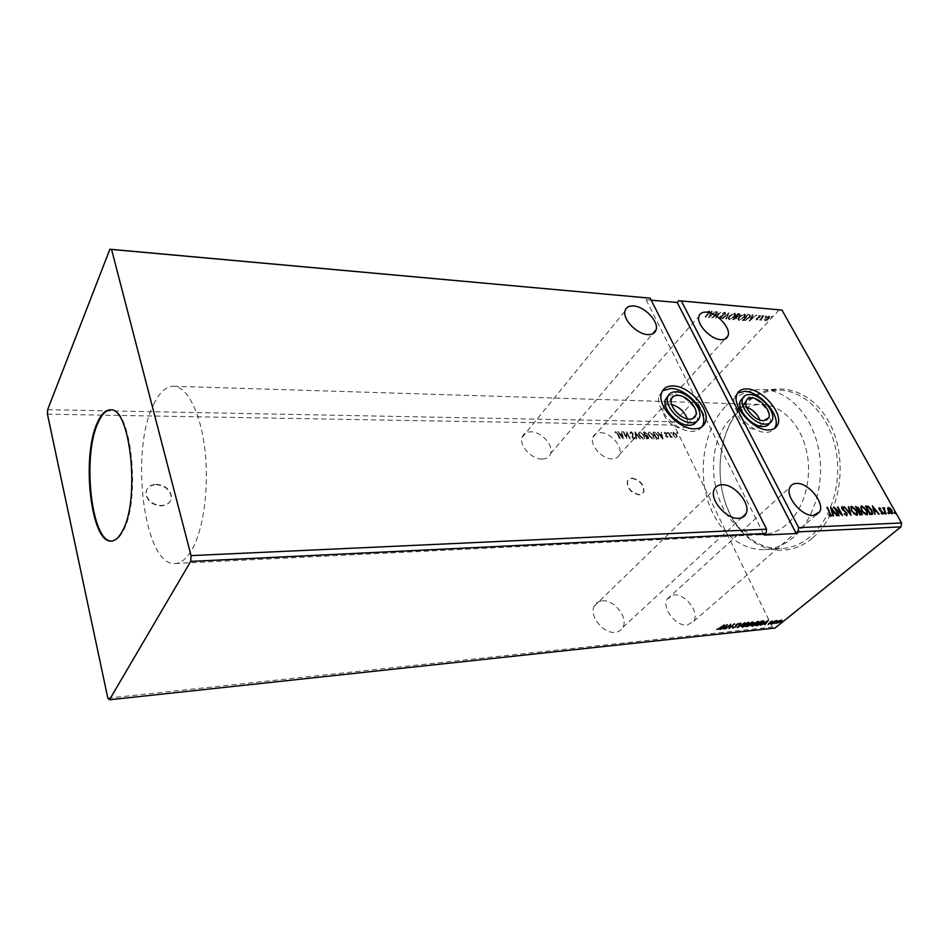 <?xml version="1.0" encoding="UTF-8"?>
<svg xmlns="http://www.w3.org/2000/svg" width="949" height="949" viewBox="0 0 949 949"><rect width="100%" height="100%" fill="white"/><g stroke="black" fill="none" stroke-linecap="round" stroke-linejoin="round"><path stroke-width="0.71" stroke-dasharray="4.75 3.56" d="M155.956 484.666C164.141 485.33 169.195 489.103 171.14 495.971C171.461 501.891 168.187 505.2 161.318 505.888C153.252 505.331 148.163 501.653 146.051 494.868C145.6 488.711 148.91 485.307 155.956 484.666M156.146 484.31C164.319 484.975 169.385 488.747 171.33 495.615C171.65 501.547 168.376 504.844 161.508 505.544C153.441 504.975 148.341 501.297 146.229 494.512C145.79 488.355 149.088 484.951 156.146 484.31M631.678 478.308C640.077 480.313 644.039 484.986 643.552 492.329L639.258 494.915C630.895 492.982 626.898 488.332 627.277 480.989L631.678 478.308M631.939 478.023C640.35 480.04 644.312 484.714 643.825 492.045L639.531 494.631C631.156 492.697 627.17 488.047 627.55 480.704L631.939 478.023M746.507 407.085L743.15 406.457C740.386 406.421 738.571 407.477 737.705 409.6C734.692 415.97 746.578 429.494 754.965 429.173L760.232 426.172L759.947 420.027M671.631 404.523L669.603 404.286C666.21 404.262 664.063 405.626 663.173 408.367C660.611 415.354 672.461 428.296 681.192 428.011C684.443 427.987 686.518 426.682 687.432 424.108L687.301 418.865M668.238 395.662L673.766 394.333C685.297 394.215 700.635 411.202 697.064 420.253L696.507 421.522M701.94 426.753C699.888 429.778 696.566 431.297 691.975 431.297C676.281 431.878 654.739 408.521 659.164 395.923L662.58 390.727M769.437 423.313L769.734 422.696C773.85 414.452 758.441 396.777 747.397 396.943L742.984 397.868M737.681 392.981L734.538 397.062C729.283 408.544 750.908 432.946 765.973 432.329C769.912 432.341 772.783 431.036 774.55 428.45M600.409 432.685C610.504 432.353 623.149 446.718 619.543 454.512C618.345 457.347 615.925 458.818 612.271 458.901C602.295 459.411 589.519 445.128 592.888 437.299C594.074 434.262 596.577 432.72 600.409 432.685M602.081 600.847C613.956 599.234 628.475 617.538 622.924 627.289C621.405 630.207 618.89 631.88 615.343 632.295C603.647 634.134 588.985 616.103 594.098 606.292C595.616 603.042 598.273 601.227 602.081 600.847M687.432 625.059L693.743 621.239C699.793 612.413 685.261 593.362 673.826 594.964L667.159 599.116C661.465 608.001 676.139 626.886 687.432 625.059M542.223 459.067C546.624 458.925 549.435 457.098 550.645 453.563C553.73 445.211 541.144 431.51 530.728 431.819C526.114 431.878 523.207 433.812 522.021 437.596C519.21 445.971 531.95 459.541 542.223 459.067M111.721 541.001L112.077 541.001C116.122 540.8 119.871 537.359 123.323 530.681C141.164 499.435 131.045 406.196 110.891 409.897L110.523 409.897M812.759 537.798C841.17 514.429 849.225 457.56 828.548 421.285C808.299 384.653 767.943 379.102 743.47 404.832L740.967 407.536C712.616 438.509 713.185 501.487 742.094 531.95C760.956 553.22 790.707 556.921 812.759 537.798M742.948 406.196C753.803 395.27 766.234 389.944 780.244 390.205C804.657 391.012 828.335 414.571 835.464 447.762C842.688 480.906 831.858 518.403 810.683 536.292C801.703 543.824 792.035 547.917 781.668 548.558C766.484 549.056 753.115 543.089 741.596 530.657C713.304 500.87 712.746 439.126 740.493 408.841L742.948 406.196M732.13 417.382C740.789 408.675 750.635 404.381 761.691 404.511C781.573 404.998 800.778 424.286 806.65 451.427C812.605 478.521 804.064 509.328 786.982 524.239C779.556 530.669 771.513 534.121 762.866 534.595C716.875 538.712 695.368 451.463 732.13 417.382M153.702 404.238C159.432 392.328 166.063 386.326 173.584 386.243C187.131 386.433 200.666 412.554 204.96 450.099C209.314 487.584 203.466 530.194 191.71 550.123C186.597 558.712 181.093 563.184 175.197 563.504C144.011 567.004 129.538 450.538 153.702 404.238M726.139 405.697C736.946 394.654 749.319 389.268 763.269 389.529C787.599 390.324 811.205 414.132 818.335 447.691C825.535 481.19 814.74 519.115 793.625 537.181C784.681 544.785 775.048 548.913 764.728 549.554C738.583 550.978 714.585 527.597 706.424 495.758C698.203 463.907 706.115 426.516 726.139 405.697M623.054 438.865L622.046 431.973L621.844 434.168L620.005 434.144L617.763 431.914L623.137 438.865M630.682 431.914L629.922 433.396L630.492 433.74L630.978 432.614L632.425 433.788L632.176 437.525L634.086 439.138L634.679 438.758L634.205 437.56L633.754 438.438L632.686 437.548L632.912 433.788L630.943 431.629L629.922 433.396M639.175 435.567L643.315 439.221L644.513 438.497L644.122 435.65L639.982 432.032L638.796 432.768L639.175 435.567L643.315 439.221M648.689 435.674L652.805 439.304L653.98 438.616L653.576 435.757L649.46 432.163L648.297 432.863L648.689 435.674L652.805 439.304M662.699 439.221L661.548 432.483L661.417 434.63L659.662 434.618L657.455 432.436L662.782 439.221M666.969 433.029L667.645 433.598M670.635 433.076L671.299 433.634M676.554 433.147L677.218 433.717M47.45 414.179L674.134 425.105L772.332 627.087L774.977 628.072M107.83 698.144L772.332 627.087M674.383 436.801L676.056 437.631L676.945 436.837L676.566 435.093L673.612 432.554L672.794 433.017L673.09 435.057L676.056 437.631M668.262 432.578L670.623 437.489L670.753 436.765L672.26 437.418L670.421 435.911L668.523 432.293L670.623 437.489M667.349 437.536L667.942 436.848L666.305 436.267L666.506 433.883L664.217 432.815L666.02 433.847L665.818 436.243L667.349 437.536L667.942 436.848M654.407 432.4L652.936 432.376L656.162 439.162L658.855 438.509L658.381 435.721L654.668 432.115L652.936 432.376M643.493 432.258L646.72 439.079L648.487 438.711L647.004 435.947L647.182 434.215L643.493 432.258L646.72 439.079M634.869 432.139L635.996 438.984L635.676 433.788L640.219 439.019L635.118 431.854L635.996 438.984M623.552 431.997L626.245 438.889L627.123 433.776L630.006 438.924L626.814 432.032L625.925 437.121L623.813 431.712L623.054 431.985M617.479 434.215L619.59 438.829L617.953 434.156L615.628 431.712L614.75 432.495L617.728 433.93L619.59 438.829M651.228 300.181L646.115 299.718L647.633 297.891M779.295 309.801L674.514 421.807L674.134 425.105M47.652 409.683L674.514 421.807M764.36 319.671L765.024 320.489L766.982 319.896L769.805 316.622L769.129 316.076L765.297 318.129L764.36 319.671L765.024 320.489M763.518 315.685L759.556 319.955L760.624 319.362L761.335 320.027L763.518 315.685L759.556 319.955M756.08 319.742L759.983 316.634L760.09 315.305L758.548 315.803L759.556 315.827L759.52 316.575L755.712 319.445L756.306 320.145L757.599 319.22M749.271 314.451L747.753 314.321L742.367 320.228L745.084 320.228L749.105 317.547L750.422 315.175L747.753 314.321M738.037 313.49L732.652 319.433L736.424 318.164L736.946 316.859L739.366 315.424L740.03 314.119L738.037 313.49L732.652 319.433M729.129 312.719L721.631 318.532L727.871 314.178L725.973 318.888L729.129 312.719L721.631 318.532M717.456 311.723L711.703 317.713L718.939 313.502L715.475 318.022L720.825 312.007L713.482 316.207L717.681 312.126L716.946 311.675M708.286 313.123L704.739 317.144L710.042 311.308L707.586 311.462L709.211 311.747L708.5 313.526L704.739 317.144M708.31 317.429L715.902 311.592L712.924 313.419L711.026 313.253L711.477 311.201L708.393 317.441M725.048 312.209L722.367 313.395L724.455 312.826L724.478 313.917L719.496 317.013L719.449 318.508L721.631 317.607L719.983 317.903L719.983 317.085L725 313.953L725.605 312.707L725.048 312.209L722.367 313.395M729.271 315.934L727.978 318.425L728.939 319.291L734.324 316.385L735.605 313.882L734.633 313.028L729.271 315.934L728.191 318.828L728.939 319.291M739.057 316.752L737.753 319.255L738.69 320.086L744.052 317.203L745.345 314.688L744.396 313.87L739.057 316.752L737.966 319.659L738.69 320.086M749.081 320.774L756.626 315.092L753.684 316.871L751.881 316.717L752.415 314.724L749.152 320.786M761.584 315.958L762.605 315.637L761.537 316.48M765.345 316.278L766.353 315.958L765.297 316.8M771.43 316.8L772.439 316.48L771.383 317.322M705.475 317.595L710.255 311.711L709.496 310.869M709.71 311.272L707.586 311.462M707.657 312.363L708.523 311.545M709.152 311.901L708.5 313.526M708.606 317.844L715.902 311.592M716.115 311.996L715.332 311.533M715.558 311.948L712.924 313.419M713.138 313.822L711.026 313.253M711.24 313.668L712.047 311.26M712.26 311.663L711.477 311.201M711.691 311.616L708.523 317.844M712.367 314.427L709.84 316.397L710.908 314.309L712.367 314.427L709.627 315.981L710.694 313.894L712.153 314.024M717.159 312.079L711.596 317.701M711.916 318.117L718.939 313.502M719.164 313.905L714.953 317.974M715.688 318.425L720.825 312.007M720.92 312.411L713.482 316.207M713.695 316.61L717.681 312.126M722.723 314.143L724.455 312.826M724.668 313.229L724.478 313.917M724.692 314.321L723.779 314.499M723.992 314.902L720.576 316.124M720.789 316.539L719.496 317.013M719.71 317.429L719.449 318.508M719.662 318.911L721.631 317.607M721.845 318.01L721.56 317.203M721.774 317.607L719.983 317.903M720.196 318.306L719.983 317.085M720.208 317.488L720.991 316.337M721.204 316.741L722.153 315.792M722.367 316.195L725 313.953M725.214 314.356L725.261 312.612M722.403 318.971L727.871 314.178M728.097 314.582L725.427 318.84M726.187 319.291L729.223 312.731M729.152 319.694L734.324 316.385M734.538 316.788L735.819 314.273L734.633 313.028M734.846 313.431L729.484 316.337M734.277 314.048L735.084 314.748L734.028 316.741L729.734 319.089L728.962 318.366L729.995 316.373L734.063 313.644L734.858 314.344L733.814 316.349L729.508 318.686L728.737 317.962L729.781 315.97L734.063 313.644M732.865 319.837L736.424 318.164M736.638 318.567L736.946 316.859M737.171 317.251L739.366 315.424M739.579 315.827L740.244 314.51L739.354 313.597M739.568 314L738.251 313.894M737.326 316.776L736.199 316.764L738.785 314.594L739.081 315.78L737.326 316.776L735.985 316.361L737.99 314.143L739.271 314.57L737.1 316.373M736.139 318.52L733.921 319.267L735.641 317.369L736.554 317.725L736.139 318.52L733.707 318.864L735.428 316.966L736.341 317.334L735.926 318.117M738.903 320.489L744.052 317.203M744.265 317.607L745.57 315.092L744.396 313.87M744.621 314.273L739.283 317.156M744.04 314.878L744.823 315.554L743.767 317.559L739.485 319.884L738.725 319.184L739.781 317.191L743.826 314.475L744.609 315.151L743.553 317.156L739.271 319.493L738.512 318.793L739.568 316.8L743.826 314.475M747.978 314.724L742.367 320.228M742.581 320.632L745.084 320.228M745.297 320.62L749.105 317.547M749.33 317.939L750.635 315.566L749.485 314.854M743.957 320.098L747.919 315.376L749.852 316.064L748.832 317.903L745.546 320.05L743.411 319.671L747.705 314.973L749.639 315.661L748.607 317.5L745.321 319.647L743.743 319.694M749.852 316.064L749.437 315.282M749.378 321.189L756.626 315.092M756.839 315.483L756.092 315.044M756.306 315.436L753.684 316.871M753.909 317.274L751.881 316.717M752.094 317.12L752.948 314.771M753.174 315.175L752.415 314.724M752.628 315.127L749.295 321.177M753.138 317.856L750.635 319.766L751.75 317.737L753.138 317.856L750.41 319.374L751.537 317.346L752.925 317.452M757.812 319.611L757.646 318.828M757.86 319.22L756.602 319.22M756.816 319.623L756.661 318.603M756.875 319.006L757.136 318.235M757.349 318.627L759.212 317.286M759.425 317.678L759.983 316.634M760.208 317.025L760.09 315.305M760.315 315.697L758.548 315.803M758.678 316.622L759.556 315.827M759.734 316.966L759.022 316.966M759.236 317.369L758.085 317.369M758.31 317.761L756.946 317.903M757.172 318.295L756.187 318.544M756.4 318.947L756.306 320.145M761.75 316.883L762.403 316.029M762.616 316.432L762.438 315.507M762.664 315.898L761.798 316.361M760.268 320.394L760.624 319.362M761.549 320.418L761.525 319.552M761.454 320.003L761.395 318.639M761.608 319.03L764.004 315.72M765.511 317.203L766.151 316.349M766.377 316.752L766.199 315.827M766.424 316.231L765.558 316.681M765.238 320.881L766.982 319.896M767.195 320.288L768.868 318.425M769.081 318.817L770.03 317.013L769.129 316.076M769.342 316.48L765.297 318.129M765.511 318.52L764.586 320.074M768.856 317.002L768.595 318.781L765.262 319.967L768.643 316.61L768.382 318.378L765.048 319.576L765.784 318.164L768.643 316.61M771.596 317.713L772.237 316.871M772.45 317.263L772.284 316.349M772.51 316.752L771.644 317.203M780.197 622.402L781.217 622.069L780.422 622.852M746.946 626.162L746.27 626.708M746.056 626.245L751.774 622.176M751.549 621.714L753.138 622.069M752.628 622.591L750.956 623.873M750.469 624.667L747.409 626.186M749.544 624.015L747.124 625.735L750.374 624.217M752.438 622.117L749.722 623.588L752.486 622.212M741.62 626.684L742.889 625.106M742.676 624.644L748.322 622.437M748.109 621.963L749.093 622.485M748.536 623.398L747.871 624.276M747.788 624.098L742.592 626.708M742.391 626.257L748.334 622.876M748.085 622.461L742.177 625.771M738.215 626.565L737.373 627.645M737.159 627.182L740.718 623.315M740.505 622.852L741.276 623.256M741.062 622.793L738.547 626.138M738.512 626.079L744.514 622.924M744.301 622.461L745.072 622.864M744.858 622.402L738.619 626.304M732.474 626.909L733.399 627.099M733.174 626.625L733.031 627.242M733.316 627.277L735.392 626.874M735.167 626.411L735.76 626.447M735.534 625.984L735.748 625.272M735.534 624.798L736.246 624.62M736.104 624.134L738.808 623.41M738.014 623.41L736.744 624.288M735.677 626.364L733.221 627.657M716.946 629.365L723.779 625.047M723.565 624.584L724.301 625M724.087 624.525L717.669 629.294M723.102 627.372L727.349 624.691M727.219 624.205L726.412 625.284M726.056 625.747L724.917 627.265M724.609 627.657L723.945 628.606M723.363 628.629L724.455 627.313M724.407 627.23L723.47 627.336M724.751 626.791L725.855 625.32L723.292 626.933L724.965 627.253M729.14 627.811L729.544 625L725.582 628.594M724.965 628.463L730.647 624.347M730.54 623.873L730.339 624.608M729.722 626.945L734.028 624.003M733.802 623.529L734.538 623.944M734.324 623.481L729.84 627.218M751.406 625.664L752.687 624.086M752.474 623.623L758.097 621.429M757.883 620.966L758.856 621.488M758.298 622.378L757.61 623.279M757.516 623.09L752.355 625.688M752.166 625.237L758.085 621.856M757.848 621.465L751.952 624.774M763.126 621.571L757.314 625.154M756.673 625.142L755.997 625.688M755.772 625.237L761.501 621.18M761.276 620.717L763.613 620.622M762.711 621.061L761.217 621.132L756.839 624.715L758.844 624.406L763.043 621.405M764.004 623.125L768.227 620.492M768.085 620.029L767.195 621.132M766.899 621.5L765.665 623.03M765.38 623.374L764.669 624.383M764.099 624.359L765.238 623.066M765.202 622.995L764.348 623.078M765.546 622.556L766.709 621.12L764.17 622.698L765.772 623.019M767.955 624.003L770.22 621.571L772.605 620.978M771.762 621.014L770.849 621.725M770.114 622.995L768.346 623.932M769.805 622.437L770.137 623.185M770.363 623.434L771.383 623.102L770.576 623.884M771.383 623.102L775.558 620.314L777.207 620.195L771.751 624.039M774.111 623.042L775.131 622.71L774.337 623.493M776.579 623.054L777.278 621.571L779.414 620.824M779.188 620.361L781.395 620.148M781.169 619.685L781.846 620.16M781.347 620.753L780.944 621.393M780.849 621.204L777.255 623.019M777.112 622.627L781.122 620.349M781.098 620.183L777.006 622.473M677.61 432.886L676.684 432.602M676.329 437.347L676.945 436.837M677.206 436.552L676.566 435.093M676.827 434.82L673.612 432.554M673.873 432.281L673.066 432.732L673.09 435.057M673.351 434.784L674.656 436.528M674.158 432.886L676.352 434.808L676.578 436.421L673.826 434.784L674.158 432.886L676.091 435.093L676.317 436.694L673.553 435.057L673.897 433.159M671.69 432.803L670.753 432.519M671.37 437.216L670.753 436.765M671.014 436.493L671.975 437.584M672.521 437.145L671.773 436.896M671.868 436.706L670.421 435.911M670.682 435.638L668.737 432.578M668.037 432.756L667.1 432.471M668.203 436.576L667.455 436.421M667.716 436.149L667.088 436.931M667.349 436.659L666.305 436.267M666.471 435.544L666.72 434.63M666.767 433.598L664.822 432.447M665.083 432.163L664.158 433.1M664.419 432.815L664.644 433.563M665.32 432.768L666.02 433.847M666.281 433.563L666.127 434.31M666.4 434.037L665.866 434.82M666.127 434.535L665.605 435.484M665.866 435.2L665.818 436.243M666.079 435.959L667.621 437.264M663.043 438.948L661.548 432.483M661.821 432.21L661.026 432.483M661.287 432.198L661.417 434.63M661.678 434.357L659.662 434.618M659.923 434.334L657.977 432.447M658.238 432.163L657.455 432.436M657.716 432.151L662.96 438.948M661.809 435.045L662.224 437.311L660.457 435.033L661.809 435.045L661.963 437.584L660.196 435.306L661.548 435.33M653.197 432.092L656.162 439.162M656.423 438.877L658.499 438.936M658.772 438.663L658.381 435.721M658.642 435.437L654.668 432.115M656.898 438.189L654.015 432.791L655.913 432.993L658.167 435.437L658.547 437.643L656.317 438.474L653.754 433.076L655.652 433.266L657.906 435.721L658.286 437.916L656.637 438.474M653.066 439.031L654.241 438.331L653.576 435.757M653.837 435.472L649.46 432.163M649.721 431.878L648.558 432.578L648.95 435.389M650.029 432.566L653.351 435.472L653.683 437.726L652.758 438.331L649.436 435.401L649.116 433.135L650.029 432.566L653.09 435.757L653.422 437.999L652.497 438.604L649.175 435.674L648.855 433.42L649.768 432.851M646.981 438.794L648.748 438.426L648.286 437.406M648.547 437.121L647.004 435.947M647.265 435.662L647.182 434.215M647.443 433.942L644.774 432.269M645.035 431.985L643.754 431.973M646.767 435.14L645.771 435.211L644.573 432.673L646.957 433.93L647.076 434.844L645.51 435.496L644.312 432.958L646.696 434.215L646.506 435.425M648.048 437.109L648.179 437.869L647.135 438.094L646.103 435.911L648.048 437.109L647.918 438.153L646.874 438.379L645.842 436.196L647.787 437.394M643.576 438.936L644.774 438.213L644.122 435.65M644.383 435.366L639.982 432.032M640.243 431.748L639.057 432.483L639.436 435.283M640.551 432.447L643.896 435.366L644.217 437.608L643.268 438.236L639.934 435.294L639.626 433.041L640.551 432.447L643.636 435.65L643.956 437.88L643.007 438.521L639.673 435.579L639.365 433.325L640.29 432.732M636.803 438.699L635.676 433.788M635.937 433.503L639.685 439.019M640.48 438.735L634.952 432.139M630.183 433.112L630.492 433.74M630.753 433.456L630.978 432.614M631.239 432.329L632.425 433.788M632.686 433.503L632.58 434.464M632.829 434.179L631.951 436.469M632.2 436.184L632.176 437.525M632.437 437.24L634.086 439.138M634.347 438.853L634.798 437.987M635.047 437.703L634.205 437.56M634.466 437.275L633.754 438.438M634.015 438.141L632.686 437.548M632.947 437.264L632.58 436.67M633.137 435.698L632.912 433.788M633.173 433.503L630.943 431.629M623.315 431.7L626.245 438.889M626.613 438.604L627.123 433.776M627.384 433.491L629.507 438.924M630.266 438.64L626.814 432.032M626.957 431.748L625.925 437.121M626.186 436.837L623.813 431.712M623.398 438.58L622.046 431.973M622.307 431.688L621.5 431.973M621.761 431.676L621.844 434.168M622.105 433.883L620.005 434.144M620.266 433.859L618.309 431.925M618.57 431.641L617.763 431.914M618.013 431.629L623.315 438.58M622.212 434.583L622.58 436.908L620.8 434.571L622.212 434.583L622.319 437.192L620.551 434.856L621.963 434.879M620.361 438.545L618.202 433.871L615.628 431.712M615.889 431.427L614.75 432.495M615.011 432.21L615.249 433.029M616.209 432.139L617.728 433.93M830.363 515.426L826.935 507.383M830.541 516.576L829.058 515.307M828.679 515.627L828.975 514.631M874.954 514.287L872.665 506.908M873.46 507.893L875.725 510.669M876.39 511.487L879.165 514.121M878.24 514.453L876.461 511.487M876.081 511.796L874.231 511.867M875.381 510.953L873.127 508.166M880.352 509.459L879.343 508.842M881.704 511.665L882.451 512.697M882.321 514.405L881.206 513.302M880.826 513.623L881.17 512.733M880.802 513.041L881.491 513.563M882.107 513.445L882.285 512.341M881.906 512.65L881.846 511.76M881.467 512.08L880.969 511.155M880.589 511.464L879.889 510.348M879.509 510.657L879.213 509.411M878.833 509.732L878.904 508.095M884.883 513.943L884.29 513.314M883.91 513.634L884.148 512.757M884.266 510.372L886.2 513.848M885.82 514.156L882.807 507.762M882.938 508.059L883.46 508.937M883.424 508.949L883.792 507.881M894.907 513.539L894.326 512.923M893.946 513.243L894.172 512.365M892.214 513.67L891.526 514.038L887.956 510.989L887.612 508.51M887.232 508.818L887.742 507.822M889.664 508.51L891.621 510.835M891.55 513.053L891.099 510.87L888.228 508.557M888.098 510.23L890.257 513.006M888.703 513.789L888.122 513.172M887.742 513.48L887.967 512.602M872.404 514.275L871.656 514.417M871.277 514.738L870.114 514.477M869.735 514.797L865.488 506.078M869.557 507.822L871.573 510.526M871.562 513.623L871.04 510.562L868.027 507.407L866.093 507.241L869.77 513.907M867.137 514.738L866.283 515.153L861.668 510.538M861.289 510.847L860.933 506.398M864.254 507.798L866.413 510.609M866.888 513.563L865.879 510.633L861.573 507.217M861.467 510.159L863.863 513.385M861.822 514.773L860.174 514.868M859.794 515.188L855.559 506.41M857.92 507.513L858.857 508.806M860.245 511.191L861.419 512.662M861.182 513.907L860.897 512.685L858.121 511.155L859.853 514.287M858.608 509.921L858.311 508.771L856.176 507.573L857.659 510.265M857.161 515.117L856.295 515.544L851.644 510.906M851.277 511.214L850.933 506.742M854.361 508.213L856.615 511.309M856.532 514.287L855.927 511.001L851.573 507.573M851.526 510.669L853.768 513.694M850.482 514.5L851.063 515.236M850.695 515.544L844.266 506.79M843.898 507.11L844.491 507.074M844.468 507.098L849.64 513.468M849.616 513.492L848.145 506.659M846.484 515.936L844.302 513.812M843.934 514.133L844.503 513.362M844.124 513.682L845.061 514.619M846.354 514.844L846.52 513.255M846.14 513.575L845.891 512.424M845.512 512.745L842.036 508.925M842.487 510.289L841.893 508.676M841.514 508.996L841.538 506.991M843.317 507.917L844.017 508.581M843.637 508.901L842.51 507.525M845.559 512.116L846.638 513.516M841.585 514.785L835.298 509.637L839.106 515.698M838.192 516.042L833.969 507.146M833.708 507.466L834.562 508.261M840.47 513.729L837.421 507.027M837.042 507.347L840.85 513.409M833.092 515.936L830.589 507.252M830.304 507.573L830.873 508.284M831.715 509.34L834.017 512.199M834.705 513.053L837.504 515.77M836.555 516.114L834.74 513.053M834.361 513.373L832.403 513.445M833.661 512.507L831.371 509.649M646.115 299.718L764.147 535.094M760.232 426.172L766.211 420.265M687.432 424.108L692.592 418.675M619.543 454.512L725.012 339.066M622.924 627.289L741.572 517.786M693.743 621.239L816.116 514.927M550.645 453.563L652.521 333.918M110.891 409.897L110.167 409.873M173.584 386.243L761.691 404.511M763.269 389.529L780.244 390.205M764.728 549.554L781.668 548.558M175.197 563.504L762.866 534.595M741.596 530.657L742.094 531.95M740.493 408.841L740.967 407.536M112.077 541.001L111.353 541.025M522.021 437.596L624.964 311.189M667.159 599.116L789.948 487.252M594.098 606.292L714.063 489.862M592.888 437.299L698.95 316.278M734.538 397.062L736.887 394.642M769.734 422.696L772.142 420.324M659.164 395.923L661.465 393.384M697.064 420.253L699.425 417.774M663.173 408.367L671.382 399.387M737.705 409.6L746.104 401.036"/><path stroke-width="1.42" d="M763.53 420.704L768.785 417.738C771.917 411.392 760.019 397.773 751.537 397.916C748.773 397.868 746.958 398.9 746.104 401.036C743.126 407.394 755.119 420.988 763.53 420.704M759.947 420.027C757.266 413.883 752.794 409.577 746.507 407.085M689.579 419.15C692.829 419.138 694.905 417.857 695.807 415.282C698.523 408.319 686.673 395.235 677.811 395.342C674.407 395.294 672.272 396.646 671.382 399.387C668.855 406.374 680.813 419.399 689.579 419.15M687.301 418.865C684.443 411.546 679.211 406.765 671.631 404.523M696.507 421.522C695.071 424.013 692.568 425.259 688.998 425.247C677.633 425.627 662.105 408.734 665.368 399.648L668.238 395.662M691.37 422.768C679.994 423.112 664.43 406.196 667.669 397.109C668.82 393.515 671.619 391.747 676.068 391.807C687.61 391.7 702.984 408.734 699.425 417.774C698.25 421.083 695.57 422.744 691.37 422.768M673.173 385.958C689.188 385.875 710.445 409.47 705.415 421.985C703.79 426.492 700.101 428.77 694.36 428.818C678.654 429.363 657.052 405.97 661.465 393.384C663.031 388.319 666.933 385.84 673.173 385.958M662.58 390.727L670.884 388.485C686.886 388.378 708.084 411.937 703.043 424.452L701.94 426.753M742.984 397.868L740.303 401.036C736.448 409.316 752.023 426.955 762.937 426.54C766.033 426.552 768.204 425.472 769.437 423.313M749.757 394.535C746.139 394.464 743.779 395.816 742.652 398.616C738.82 406.884 754.443 424.559 765.357 424.167C768.749 424.167 771.015 422.886 772.142 420.324C776.246 412.091 760.801 394.381 749.757 394.535M768.393 429.956C773.055 429.944 776.163 428.189 777.717 424.701C783.471 413.301 762.13 388.77 746.804 388.924C741.738 388.805 738.441 390.703 736.887 394.642C731.643 406.113 753.328 430.561 768.393 429.956M774.55 428.45L775.297 427.062C781.063 415.65 759.781 391.166 744.455 391.332L737.681 392.981M720.872 339.659C724.656 339.837 727.053 338.532 728.049 335.744C731.145 328.093 716.851 312.589 706.4 312.162C702.414 311.913 699.935 313.277 698.95 316.278C696.068 323.953 710.54 339.434 720.872 339.659M738.595 518.32C742.272 518.118 744.787 516.541 746.128 513.599C751.11 503.8 734.336 483.86 721.999 484.749C718.037 484.88 715.392 486.588 714.063 489.862C709.496 499.72 726.448 519.494 738.595 518.32M796.531 483.409C808.287 482.507 825.096 503.124 819.616 511.891L813.388 515.437C801.786 516.612 784.799 496.066 789.948 487.252C791.181 484.785 793.376 483.504 796.531 483.409M633.647 305.969C644.525 306.468 658.748 321.343 656.186 329.623C655.19 333.123 652.39 334.783 647.787 334.594C637.052 334.309 622.639 319.493 624.964 311.189C625.925 307.429 628.819 305.685 633.647 305.969M122.587 530.705C140.405 499.447 130.298 406.184 110.167 409.873C105.351 409.98 101.08 414.262 97.356 422.72C81.151 456.576 90.867 543.658 111.353 541.025C115.398 540.835 119.147 537.383 122.587 530.705M110.523 409.897C105.849 410.217 101.697 414.499 98.055 422.732C81.982 456.315 91.377 542.591 111.721 541.001M190.702 561.393L191.057 555.616L766.567 529.162L650.219 298.176L109.882 249.231L47.652 409.683L47.45 414.179L107.83 698.144L109.479 699.769L190.702 561.393L766.009 533.433L766.567 529.162M191.057 555.616L111.555 249.445L650.219 298.176M839.106 515.698L833.969 507.146L840.85 513.409L837.943 507.003L842.558 515.568L835.678 509.316L839.106 515.698M851.063 515.236L844.266 506.79L849.996 513.172L848.714 506.647L851.063 515.236M860.174 514.868L855.559 506.41L859.189 508.415L859.545 510.23L861.787 512.353L862.178 514.488L860.174 514.868M871.656 514.417L870.114 514.477L865.488 506.078L868.24 506.292L871.929 510.23L872.783 513.955L871.656 514.417M887.612 508.51L888.394 507.466L890.281 508.415L891.965 510.538L892.546 513.409L891.906 513.729L888.335 510.681L887.612 508.51M886.2 513.848L882.807 507.762L883.804 508.64L884.61 507.81L884.468 509.696L886.2 513.848M879.284 507.786L880.731 508.617L879.557 508.617L879.699 509.364L882.772 512.294L883.08 513.895L881.206 513.302L882.44 513.231L882.285 512.341L879.213 509.411L878.928 507.964L879.901 508.557M829.995 513.112L826.935 507.383L831.431 515.983L829.058 515.307L828.975 514.631L830.695 515.212L829.995 513.112M681.335 300.987L781.976 310.086L678.725 300.703L681.335 300.987L798.655 527.68L901.55 522.958L781.976 310.086M872.345 505.853L879.165 514.121L876.461 511.487L874.61 511.558L874.871 514.287L872.428 505.841M884.29 513.314L884.314 512.614L885.239 513.919L884.29 513.314M894.326 512.923L894.349 512.223L895.263 513.528L894.326 512.923M888.122 513.172L888.145 512.46L889.071 513.765L888.122 513.172M861.668 510.538L860.873 506.481L861.763 505.983L866.769 510.301L867.54 514.358L866.662 514.832L861.668 510.538M851.644 510.906L850.873 506.837L851.775 506.315L856.828 510.669L857.588 514.738L856.674 515.236L851.644 510.906M846.852 515.615L844.302 513.812L846.342 514.749L846.52 513.255L841.893 508.676L842.048 506.647L844.147 508.047L842.51 507.525L842.404 508.617L847.054 513.255L846.852 515.615M830.589 507.252L837.504 515.77L834.74 513.053L832.783 513.124L833.554 515.924L832.961 515.948L830.589 507.252M111.555 249.445L109.882 249.231M774.337 623.493L775.357 623.161L774.337 623.493M770.576 623.884L771.608 623.552L770.576 623.884M768.227 620.492L764.858 624.762L765.416 623.457L763.613 623.635L760.647 625.201L768.227 620.492M752.687 624.086L758.097 621.429L759.07 621.951L757.741 623.54L752.355 626.174L751.406 625.652L752.687 624.086M727.349 624.691L724.146 629.033L724.633 627.704L719.722 629.495L727.349 624.691M733.008 628.202L732.699 627.372L735.392 626.874L736.329 624.596L739.283 623.73L736.863 624.525L735.89 626.826L732.498 627.74M742.889 625.106L748.322 622.437L749.319 622.971L748.002 624.561L742.592 627.194L741.62 626.648L742.889 625.106M780.422 622.852L781.442 622.52L780.422 622.852M766.009 533.433L764.147 535.094L796.211 533.504L798.085 531.879L900.981 526.885L901.55 522.958M109.479 699.769L774.977 628.072L900.981 526.885M746.27 626.708L751.774 622.176L753.47 622.307L750.695 625.13L746.27 626.708M737.373 627.645L740.718 623.315L738.737 626.554L745.072 622.864L737.373 627.645M720.149 628.119L724.301 625L720.611 628.108L716.803 629.448L720.149 628.119M725.7 628.867L730.647 624.347L729.935 627.419L734.538 623.944L729.069 628.523L729.769 625.474L725.582 628.594M757.504 625.533L755.997 625.688L761.501 621.18L764.052 621.488L762.664 623.09L757.314 625.154M772.45 621.073L768.18 624.466L771.988 621.168M771.751 624.039L775.784 620.776L777.433 620.646L771.751 624.039M779.414 620.824L782.059 620.468L781.074 621.654L776.531 623.185L779.414 620.824M796.211 533.504L677.195 302.494L651.228 300.181M677.195 302.494L678.725 300.703M798.655 527.68L798.085 531.879M753.138 622.069L752.438 622.117M752.237 622.544L749.947 624.051L752.332 623.113L752.047 622.153M749.639 624.489L747.337 626.198L750.184 625.189L750.6 624.679L749.449 624.098M749.319 622.971L748.536 623.398M742.379 626.731L741.62 626.684M747.504 624.608L748.547 623.339L747.788 622.9L742.379 626.304L743.138 626.743L747.504 624.608M739.022 623.398L739.164 624.051M736.329 625.011L735.819 626.233M724.965 627.253L726.08 625.794L723.506 627.408L724.965 627.253M730.339 624.608L729.935 627.419M729.84 627.218L729.14 627.811M759.07 621.951L758.298 622.378M752.13 625.711L751.406 625.664M757.243 623.6L758.31 622.319L757.563 621.892L752.154 625.296L752.901 625.711L757.243 623.6M763.815 621.085L763.269 621.88L761.43 621.595L757.053 625.177L759.07 624.869L763.269 621.868M765.772 623.019L766.934 621.571L764.384 623.161L765.772 623.019M770.624 622.473L770.386 623.41M781.798 620.148L781.347 620.753M780.576 621.714L780.897 620.539L777.231 622.864L780.576 621.714M831.087 516.232L827.469 507.359M829.046 515.248L830.019 515.248M829.64 515.58L830.434 515.366M872.665 506.908L873.46 507.893M875.725 510.669L876.39 511.487M874.954 514.287L874.61 511.558M873.507 507.857L873.97 511.001L875.761 510.633L873.507 507.857L874.349 510.692L875.761 510.633M879.96 510.408L881.597 511.558M882.451 512.697L882.748 514.085M881.491 513.563L882.226 513.35M884.148 512.97L885.12 513.29M883.78 507.929L884.61 507.81M883.899 508.771L884.468 509.696M894.183 512.59L895.144 512.899M887.742 507.822L888.394 507.466M888.015 507.774L889.664 508.51M891.835 511.321L892.179 513.682M890.257 513.006L891.692 512.946M888.228 508.557L888.098 510.23M891.479 510.562L888.383 508.427L888.833 510.669L891.479 512.982L891.479 510.562M887.979 512.828L888.952 513.136M865.654 506.375L868.24 506.292M867.861 506.612L869.557 507.822M871.846 511.096L872.404 514.275M870.15 513.599L872.084 513.136L871.419 510.242L868.406 507.098L866.473 506.92L870.15 513.599L871.941 513.302M860.933 506.398L861.763 505.983M861.384 506.303L864.254 507.798M866.627 511.06L867.137 514.738M863.863 513.385L866.496 513.907M865.785 514.287L866.888 513.563L866.259 510.325L862.25 506.849L861.182 507.561L861.467 510.159M861.822 510.811L866.164 513.967M861.182 507.561L862.178 510.515M855.725 506.719L857.92 507.513M858.857 508.806L859.545 510.23M859.165 510.55L860.245 511.191M861.443 512.721L861.822 514.773M860.435 514.275L861.514 513.706L861.277 512.377L858.501 510.835L859.853 514.287L861.182 513.907M857.908 510.277L858.94 509.72L858.691 508.45L856.544 507.264L857.659 510.265L858.608 509.921M860.221 513.978L860.814 513.955M850.933 506.742L851.775 506.315M851.407 506.636L854.361 508.213M856.615 511.309L857.161 515.117M853.768 513.694L856.532 514.287M855.808 514.678L856.935 513.931L856.306 510.681L852.273 507.181L851.17 507.929L851.526 510.669M851.811 511.179L856.176 514.358M851.17 507.929L852.166 510.882M848.347 506.968L850.482 514.5M845.061 514.619L846.342 514.749M841.668 506.968L843.317 507.917M842.131 507.845L841.917 508.723M842.937 510.028L844.42 510.538M844.052 510.859L845.559 512.116M846.674 513.563L847.042 515.592M834.562 508.261L841.585 514.785M830.873 508.284L832.546 512.235L834.041 512.175L831.739 509.328L832.166 512.555L834.041 512.175M834.017 512.199L834.705 513.053M833.092 515.936L832.783 513.124M766.211 420.265L768.785 417.738M692.592 418.675L695.807 415.282M665.368 399.648L667.669 397.109M703.043 424.452L705.415 421.985M740.303 401.036L742.652 398.616M775.297 427.062L777.717 424.701M725.012 339.066L728.049 335.744M741.572 517.786L746.128 513.599M816.116 514.927L819.616 511.891M652.521 333.918L656.186 329.623"/></g></svg>
